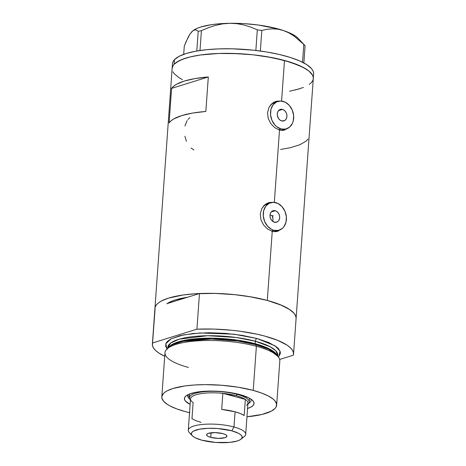 <?xml version="1.0" encoding="UTF-8"?>
<svg xmlns="http://www.w3.org/2000/svg" width="466" height="466" viewBox="0 0 466 466"><rect width="100%" height="100%" fill="white"/><g stroke="black" fill="none" stroke-linecap="round" stroke-linejoin="round"><path stroke-width="0.7" d="M272.692 217.168L272.045 215.572L272.977 218.869L272.692 217.168M272.89 220.54L272.977 218.869L272.89 220.54M275.249 210.719A6 4.712 -107.3 0 1 279.623 216.416A6 4.712 -107.3 0 1 276.618 222.195A6 4.712 -107.3 0 1 274.422 222.218L271.812 220.529L270.595 218.583L270.024 216.317L270.187 214.069L271.055 212.193L272.499 210.964L274.299 210.574L276.181 211.086L277.858 212.409L279.076 214.354L279.647 216.62L279.483 218.869L278.616 220.744L277.171 221.973L274.422 222.218A6 4.712 -107.3 0 1 270.047 216.521A6 4.712 -107.3 0 1 273.053 210.743A6 4.712 -107.3 0 1 275.249 210.719L271.235 211.972L275.249 210.719M282.507 109.417A6 4.712 -107.3 0 1 286.887 115.114A6 4.712 -107.3 0 1 283.881 120.892A6 4.712 -107.3 0 1 281.685 120.915L279.874 119.978L278.394 118.312L277.287 115.009L277.451 112.766L278.319 110.891L279.763 109.661L281.563 109.271L283.445 109.778L285.116 111.106L286.334 113.052L286.91 115.318L286.747 117.56L285.879 119.442L284.435 120.671L281.685 120.915A6 4.712 -107.3 0 1 277.311 115.219A6 4.712 -107.3 0 1 280.316 109.44A6 4.712 -107.3 0 1 282.507 109.417L278.493 110.663L282.507 109.417M278.61 129.74L281.109 128.966A14.394 11.312 -107.3 0 1 270.606 115.288A14.394 11.312 -107.3 0 1 277.818 101.425A14.394 11.312 -107.3 0 1 283.089 101.367A14.394 11.312 -107.3 0 1 293.592 115.044A14.394 11.312 -107.3 0 1 286.374 128.907A14.394 11.312 -107.3 0 1 281.109 128.966L278.61 129.74M277.818 101.425L274.561 102.438A14.394 11.312 72.7 0 0 270.863 104.664L274.608 102.421M271.346 231.049L273.845 230.268A14.394 11.312 -107.3 0 1 263.342 216.591A14.394 11.312 -107.3 0 1 270.56 202.727A14.394 11.312 -107.3 0 1 275.825 202.669A14.394 11.312 -107.3 0 1 286.328 216.346A14.394 11.312 -107.3 0 1 279.117 230.21A14.394 11.312 -107.3 0 1 273.845 230.268L271.346 231.049M270.56 202.727L267.298 203.741A14.394 11.312 72.7 0 0 263.599 205.966L267.344 203.729M284.068 130.218L281.848 130.393L284.068 130.218L287.86 128.267L284.068 130.218A14.994 11.784 72.7 0 0 286.27 128.942M281.848 130.393L279.507 130.026L274.829 127.725L270.816 123.665L268.2 118.405L267.536 112.69L268.993 107.39L272.266 103.336L276.728 101.174L280.305 101.023L275.895 101.396L273.664 102.38L271.311 104.192L268.993 107.39L267.536 112.69L268.2 118.405L270.816 123.665L274.829 127.725L279.507 130.026L274.323 202.384L279.507 130.026L281.848 130.393M280.596 229.569L276.804 231.52A14.994 11.784 72.7 0 0 279.006 230.245M274.585 231.695L272.249 231.328L267.571 229.027L263.552 224.967L260.937 219.707L260.273 213.993L261.729 208.692L265.008 204.638L269.465 202.477L273.041 202.326L268.632 202.698L266.401 203.683L264.053 205.494L261.729 208.692L260.273 213.993L260.937 219.707L263.552 224.967L267.571 229.027L272.249 231.328L267.292 300.436L272.249 231.328L276.804 231.52L274.585 231.695M284.493 60.458A70.762 19.525 -175.9 0 0 211.448 53.852A70.762 19.525 -175.9 0 0 172.129 68.409A70.762 19.525 4.1 0 1 174.168 64.25A70.762 19.525 4.1 0 1 251.914 54.668A70.762 19.525 4.1 0 1 313.298 78.527A70.762 19.525 -175.9 0 0 284.493 60.458L281.586 101.081L284.493 60.458L299.213 65.473L306.389 69.23L309.069 71.176L312.494 75.119L313.21 77.082L313.239 79.004L313.21 77.1L312.505 75.142L309.092 71.193L303.127 67.337L289.922 62.036L272.651 57.726L252.799 54.761L232.085 53.415L218.671 53.474L200.438 54.994L190.221 56.904L182.02 59.45L176.154 62.537L174.168 64.25L174.494 59.648L174.168 64.25L172.839 66.044L174.15 64.261L178.752 60.947L185.812 58.116L190.18 56.916L200.386 55L218.612 53.474L238.912 53.672L252.735 54.755L266.179 56.561L284.493 60.458M154.986 307.91L155.632 306.04L156.949 304.24L158.929 302.533L161.551 300.925L168.605 298.094L183.185 294.978L195.021 293.772L214.82 293.388L235.534 294.733L248.978 296.539L267.292 300.436L251.733 297.011L234.509 294.629L216.707 293.44L199.465 293.528L196.914 329.177L152.551 342.988L152.458 345.452L153.489 347.98L155.627 350.519L158.842 353.042L164.719 356.298A70.762 19.525 4.1 0 1 152.376 344.03A70.762 19.525 4.1 0 1 152.551 342.988L155.108 307.344A70.762 19.525 -175.9 0 0 154.928 308.387A70.762 19.525 4.1 0 1 194.246 293.825A70.762 19.525 4.1 0 1 267.292 300.436A70.762 19.525 4.1 0 1 296.096 318.505A70.762 19.525 -175.9 0 0 199.465 293.528L187.402 297.285L175.362 299.918L171.989 301.106L166.828 303.826M208.308 76.96L205.832 111.456A70.762 19.525 -175.9 0 0 169.117 122.89L171.587 88.389A70.762 19.525 4.1 0 1 208.308 76.96L205.832 111.456L192.575 113.069L181.688 115.609L173.731 118.941L170.987 120.845L169.117 122.89L171.587 88.389L208.308 76.96L171.587 88.389L173.463 86.35L176.206 84.445L184.163 81.113L195.05 78.573L208.308 76.96M278.831 230.798L276.804 231.52M296.091 318.54L296.009 317.084L294.978 314.556L292.84 312.016L289.625 309.5L280.2 304.688L267.292 300.436L282.012 305.451L289.182 309.208L293.912 313.129L295.293 315.098L296.003 317.055L296.038 318.983M182.334 79.61L179.043 77.706L174.313 73.785L179.014 77.688M172.187 67.931L172.834 66.061L172.129 68.426L152.376 344.03M313.566 74.42L313.542 72.498L312.837 70.541L311.457 68.566L306.745 64.646L299.586 60.889L290.248 57.44L279.099 54.429L266.569 51.971L253.131 50.165L232.412 48.813L219.003 48.872L206.514 49.699L195.429 51.266L186.179 53.503L179.107 56.334L174.494 59.648A70.762 19.525 -175.9 0 1 252.24 50.072A70.762 19.525 -175.9 0 1 313.624 73.925L313.298 78.527A70.762 19.525 4.1 0 1 311.259 82.686L312.587 80.886L311.276 82.668M303.442 87.468L295.246 90.02M167.172 303.587L170.737 301.636L175.362 299.918L187.402 297.285L167.172 303.587A62.368 17.207 4.1 0 1 187.402 297.285L167.172 303.587A62.368 17.207 4.1 0 1 187.402 297.285L199.465 293.528L196.914 329.177A70.762 19.525 4.1 0 1 293.539 354.148A70.762 19.525 4.1 0 1 293.359 355.191L293.458 352.727L292.427 350.205L290.283 347.659L287.073 345.143L277.643 340.331L264.74 336.079L257.232 334.25L240.706 331.32L231.952 330.272L214.15 329.089L196.914 329.177L152.551 342.988L155.015 309.808M280.555 149.475L290.388 147.687L299.871 144.734L306.197 141.076L308.067 139.031M191.054 147.99L193.943 149.959M184.885 136.27L186.4 141.303M187.157 120.49L184.926 126.006M189.878 117.642L187.967 119.407M270.239 202.751L270.449 202.762A14.994 11.784 72.7 0 0 267.863 202.972M277.421 231.241L279.373 229.948M277.188 230.693L273.676 231.614A14.394 11.312 72.7 0 0 275.855 231.223L279.117 230.21M277.497 101.448L277.713 101.46A14.994 11.784 72.7 0 0 275.121 101.67M284.679 129.938L286.637 128.645M284.446 129.385L280.94 130.311A14.394 11.312 72.7 0 0 283.118 129.921L286.374 128.907M273.845 230.268L278.353 230.414L282.32 228.433L283.911 226.732L285.996 222.224L286.38 216.841L285.011 211.401L282.087 206.729L278.062 203.543L273.548 202.326L269.226 203.263L265.76 206.205L263.68 210.714L263.29 216.096L264.665 221.536L267.583 226.208L271.608 229.394L273.845 230.268M281.109 128.966L285.611 129.105L289.584 127.131L292.409 123.333L293.254 120.921L293.644 115.533L292.269 110.093L289.351 105.427L285.326 102.24L280.812 101.023L276.489 101.955L273.024 104.902L270.938 109.411L270.554 114.793L271.923 120.234L274.847 124.905L276.752 126.717L281.109 128.966M195.178 29.911L196.739 30.29L198.207 31.344L201.423 30.634L208.302 27.721L215.321 25.432L222.515 23.906L229.866 23.3L237.031 23.684L244.027 24.995L250.813 27.11L257.319 29.841L261.828 30.447L260.348 51.039L261.828 30.447L267.041 29.3L272.354 28.822L277.783 29.166L283.311 30.488L288.169 32.282L295.601 36.185L298.223 38.398A55.174 15.227 -175.9 0 0 283.311 30.488A55.174 15.227 -175.9 0 0 229.866 23.3A55.174 15.227 -175.9 0 0 192.784 30.832L189.907 34.187L188.043 37.461L184.286 46.093L183.691 54.341L184.286 46.093L186.155 41.503L189.907 34.187L191.742 31.781L193.518 30.36L195.178 29.911L196.739 30.29L198.207 31.344L201.423 30.634L199.996 50.503L201.423 30.634L208.302 27.721L215.321 25.432L222.515 23.906L229.866 23.3L237.031 23.684L244.027 24.995L250.813 27.11L257.319 29.841L255.84 50.468L257.319 29.841L261.828 30.447L267.041 29.3L272.354 28.822L277.783 29.166L283.311 30.488L288.681 32.771L293.906 35.958L303.803 44.404L302.521 62.263L303.803 44.404L305.09 45.72L303.855 62.951L305.09 45.72L298.968 39.901M198.207 31.344L196.798 51.015L198.207 31.344M192.784 30.832A55.174 15.227 -175.9 0 0 192.703 30.896L196.972 28.42L200.852 26.993L210.801 24.78L216.707 24.028L229.866 23.3L244.073 23.638L258.35 25.024L277.8 28.84L283.311 30.488L288.681 32.771L293.906 35.958M192.65 30.942L193.518 30.36M172.461 63.825L173.171 61.448L174.494 59.648A70.762 19.525 -175.9 0 0 172.461 63.807L172.129 68.409M172.921 71.793L174.301 73.768M289.537 91.214L299.58 88.831M309.273 84.393L311.259 82.686M248.716 403.329A31.781 8.772 -175.9 0 0 250.964 399.117A31.781 8.772 4.1 0 1 251.151 400.277A31.781 8.772 4.1 0 1 248.716 403.329M186.097 395.838L186.085 395.85A34.903 9.629 4.1 0 0 190.134 404.372L185.503 401.156L184.466 399.216L184.769 397.347L186.394 395.611L189.283 394.09L195.732 392.32L204.195 391.294L217.36 391.23L227.536 392.168L239.844 394.58A34.903 9.629 4.1 0 1 252.782 400.626A34.903 9.629 4.1 0 1 247.557 408.484M249.473 398.209A29.987 8.271 4.1 0 1 249.473 398.541L249.473 398.209M276.658 405.111L279.821 360.964A57.568 15.885 -175.9 0 0 256.393 346.267L255.636 344.654A56.06 15.471 -175.9 0 0 168.238 347.653L166.636 349.349A57.568 15.885 4.1 0 1 256.393 346.267A57.568 15.885 -175.9 0 0 196.961 340.891A57.568 15.885 -175.9 0 0 164.976 352.733L161.813 396.881A57.568 15.885 4.1 0 1 193.798 385.038A57.568 15.885 4.1 0 1 253.23 390.409L256.393 346.267L253.23 390.409A57.568 15.885 4.1 0 1 276.658 405.111A57.568 15.885 4.1 0 1 246.963 416.779L261.974 414.46L271.27 411.181L275.016 408.484L276.088 407.022L276.588 403.935L274.882 400.737L273.222 399.135L268.358 395.995L261.607 393.054L253.23 390.409L238.324 387.24L221.781 385.254L205.017 384.625L194.433 384.992L184.804 385.97L172.938 388.51L167.201 390.811L165.069 392.116L163.455 393.508L161.859 396.49L161.883 398.057L163.589 401.255L167.434 404.441L170.113 405.997L176.864 408.938L185.247 411.583A57.568 15.885 4.1 0 1 161.813 396.881M188.41 367.435A57.568 15.885 4.1 0 1 166.636 349.349M167.76 347.444L170.742 342.982L179.247 339.172L207.626 335.718L236.105 337.466L255.368 341.246A55.174 15.227 -175.9 0 1 277.823 355.337L275.779 350.77L270.251 346.803L255.368 341.246L255.193 343.71L237.736 340.18L212.164 338.176L184.571 340.308L174.418 343.291L168.739 347.158A55.174 15.227 4.1 0 1 255.193 343.71A1.2 0.664 -74.9 0 0 255.543 344.63A1.2 0.664 105.1 0 1 255.193 343.71L267.938 348.195L276.891 354.911A55.174 15.227 4.1 0 0 255.193 343.71L255.368 341.246A2.4 1.328 105.1 0 1 256.947 338.508L275.004 345.801L280.054 351.148L278.738 356.577L280.334 353.595L280.305 352.028L278.604 348.83L276.938 347.228L268.923 342.586L256.947 338.508A2.4 1.328 -74.9 0 0 255.368 341.246A55.174 15.227 -175.9 0 0 198.411 336.097A55.174 15.227 -175.9 0 0 167.76 347.444L167.708 348.213M277.893 356.42L268.882 349.349L255.636 344.654L237.677 341.036L211.325 339.027L183.132 341.351L172.985 344.49L167.539 348.51M279.676 359.455L293.359 355.191L279.676 359.455M167.311 349.349L165.605 346.151L166.106 343.069L167.178 341.601L170.917 338.904L180.214 335.625L193.192 333.505L208.733 332.724L225.497 333.353L242.046 335.339L256.947 338.508L234.06 334.204L200.124 332.969L183.33 334.943L171.133 338.794L165.774 343.809L166.997 348.97M189.54 412.66A57.568 15.885 4.1 0 1 185.247 411.583L189.947 412.754M186.085 395.85A34.903 9.629 4.1 0 1 239.844 394.58L249.013 397.964L251.966 399.869L253.655 401.814L254.022 403.725L253.05 405.537L250.784 407.168L247.3 408.565M256.393 346.267A57.568 15.885 4.1 0 1 278.662 357.375L277.322 355.476A56.06 15.471 -175.9 0 0 255.636 344.654L256.393 346.267M272.045 215.572A62.368 17.207 -175.9 0 0 270.03 214.983L273.338 215.968M189.726 399.1A31.781 8.772 4.1 0 1 187.746 395.733A31.781 8.772 4.1 0 1 188.101 394.615A31.781 8.772 -175.9 0 0 189.726 399.1M188.223 395.651L189.761 397.422M189.679 394.05L189.703 393.927A29.987 8.271 4.1 0 0 189.656 394.253L189.412 397.702A29.987 8.271 4.1 0 1 206.071 391.533A29.987 8.271 4.1 0 1 237.025 394.335A29.987 8.271 -175.9 0 0 202.407 391.883A29.987 8.271 -175.9 0 0 190.443 400.096A29.987 8.271 4.1 0 1 189.412 397.702M201.085 422.388L195.819 420.652L191.98 418.684L193.134 402.589A28.787 7.945 4.1 0 1 191.573 401.302A28.787 7.945 4.1 0 1 222.847 393.339L245.337 399.403L244.184 415.503A28.787 7.945 -175.9 0 0 235.08 411.804L233.99 426.978A28.787 7.945 -175.9 0 0 200.677 424.643A28.787 7.945 -175.9 0 0 189.33 432.576L192.324 435.762A25.426 7.013 4.1 0 1 202.349 428.749A25.426 7.013 4.1 0 1 231.777 430.817L233.99 426.978L235.08 411.804A28.787 7.945 -175.9 0 0 221.694 409.433L222.847 393.339A28.787 7.945 -175.9 0 0 190.524 398.937L188.281 430.217A28.787 7.945 4.1 0 1 204.277 424.293A28.787 7.945 4.1 0 1 233.99 426.978A28.787 7.945 4.1 0 1 245.704 434.329A28.787 7.945 4.1 0 1 242.011 437.836M240.916 439.24L244.335 436.52A28.787 7.945 -175.9 0 0 233.99 426.978L231.777 430.817A25.426 7.013 4.1 0 1 240.916 439.24A25.426 7.013 4.1 0 1 201.749 440.166L215.642 442.444L229.907 442.38L237.211 441.011L239.745 439.991L241.4 438.797L242.104 437.481L241.837 436.089L240.607 434.667L238.458 433.281L231.777 430.817L217.884 428.539L208.104 428.306L199.64 429.169L193.78 430.992L192.126 432.186L191.421 433.502L191.689 434.9L192.918 436.316L195.068 437.702L201.749 440.166A25.426 7.013 4.1 0 1 192.324 435.762M210.743 437.364L211.075 432.78L210.743 437.364L208.063 436.38L206.712 435.256L206.887 434.166L208.564 433.281L215.222 432.605L222.783 433.619A10.194 2.813 4.1 0 1 226.93 436.223A10.194 2.813 4.1 0 1 221.268 438.32A10.194 2.813 4.1 0 1 210.743 437.364A10.194 2.813 4.1 0 1 206.595 434.761A10.194 2.813 4.1 0 1 212.257 432.664A10.194 2.813 4.1 0 1 222.783 433.619L225.462 434.609L226.814 435.733L226.639 436.817L224.962 437.702L218.304 438.384L210.743 437.364M191.439 434.213A28.787 7.945 4.1 0 1 188.281 430.217M236.233 395.704L237.025 394.335A29.987 8.271 4.1 0 1 249.228 401.989A29.987 8.271 4.1 0 1 247.865 404.214A29.987 8.271 -175.9 0 0 237.025 394.335L236.233 395.704L222.847 393.339A28.787 7.945 4.1 0 1 236.233 395.704A28.787 7.945 4.1 0 1 245.337 399.403L241.499 397.44L236.233 395.704M245.704 434.329L247.947 403.055A28.787 7.945 -175.9 0 0 245.337 399.403A28.787 7.945 4.1 0 1 246.578 405.239M245.337 399.403L244.184 415.503L240.345 413.54L235.08 411.804L221.694 409.433L222.847 393.339L245.337 399.403M313.298 78.527L293.539 354.148M298.211 38.393L304.636 45.214M249.496 398.226L249.228 401.989"/></g></svg>
